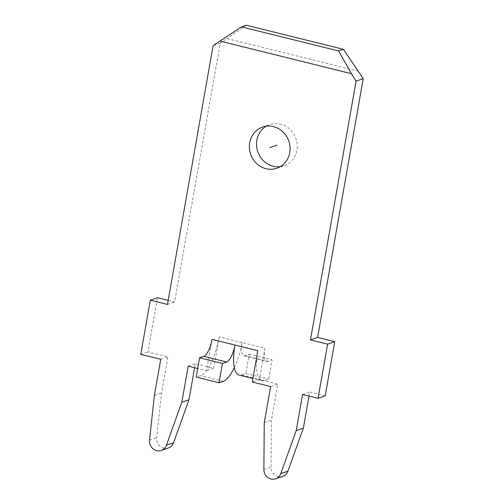 <?xml version="1.0" encoding="UTF-8"?>
<svg xmlns="http://www.w3.org/2000/svg" width="504" height="504" viewBox="0 0 504 504"><rect width="100%" height="100%" fill="white"/><g stroke="black" fill="none" stroke-linecap="round" stroke-linejoin="round"><path stroke-width="0.38" stroke-dasharray="2.52 1.89" d="M212.052 339.375L206.539 370.667L197.688 368.474M280.312 166.66A21.811 20.179 -109.1 0 0 284.017 165.791A21.811 20.179 -109.1 0 0 296.906 150.142A21.811 20.179 -109.1 0 0 289.976 129.289A21.811 20.179 -109.1 0 0 269.76 124.564A21.811 20.179 -109.1 0 0 266.314 126.164M234.303 367.643A35.519 11.554 -76.1 0 0 242.084 342.575L219.208 336.899L213.69 368.197L195.344 363.642L194.626 367.712M264.959 348.245A15.58 5.065 103.9 0 0 266.792 361.437L243.917 355.761A15.58 5.065 103.9 0 1 242.084 342.575L264.959 348.245L259.522 379.077A35.519 11.554 -76.1 0 1 257.809 350.721M282.801 476.33A9.349 8.65 70.9 0 1 271.02 466.969L271.417 420.204L277.78 384.092L259.44 379.544L259.522 379.077A35.519 11.554 -76.1 0 0 261.992 380.791L252.901 378.536M325.212 395.854L309.727 392.017L309.009 396.081M168.191 300.378L174.623 301.972L220.254 43.193L227.039 38.587L358.577 71.215M168.418 447.955A9.349 8.65 70.9 0 1 156.694 437.63L161.526 392.944L167.895 356.838L147.918 351.88L157.469 297.719M188.194 366.118L195.344 363.642M213.69 368.197L206.539 370.667M219.208 336.899A35.519 11.554 -76.1 0 1 206.621 370.201A35.519 11.554 -76.1 0 1 200.422 375.606L196.176 377.074M243.917 355.761A15.58 5.065 103.9 0 0 245.013 355.685L249.259 354.218L245.864 373.477L241.618 374.945A35.519 11.554 -76.1 0 1 239.117 375.115M266.792 361.437A15.58 5.065 103.9 0 0 267.895 361.362L272.135 359.894L268.739 379.153L264.499 380.621A35.519 11.554 -76.1 0 1 261.992 380.791M259.44 379.544L252.29 382.013M270.629 386.562L277.78 384.092M264.266 422.673L271.417 420.204M302.576 394.487L309.727 392.017M246.198 25.2L227.039 38.587M220.254 43.193L213.104 45.662M167.473 304.447L174.623 301.972M140.767 354.356L147.918 351.88M160.745 359.308L167.895 356.838M154.375 395.419L161.526 392.944M245.864 373.477L268.739 379.153M249.259 354.218L272.135 359.894M223.297 381.282L200.422 375.606M241.618 374.945L264.499 380.621M263.869 469.438L271.02 466.969M149.543 440.105L156.694 437.63M245.013 355.685L267.895 361.362M276.866 168.26L284.017 165.791M262.609 127.04L269.76 124.564"/><path stroke-width="0.76" d="M197.688 368.474L188.194 366.118L181.824 402.224L166.389 445.259A9.349 8.65 70.9 0 1 161.267 450.431A9.349 8.65 70.9 0 1 149.543 440.105L154.375 395.419L160.745 359.308L140.767 354.356L150.318 300.189L167.473 304.447L213.104 45.662L241.41 26.857L338.631 50.967L351.427 73.691L219.883 41.063M241.41 26.857L246.198 25.2L343.419 49.316L363.233 78.656L356.082 81.125L351.427 73.691M356.082 81.125L310.451 339.91L327.606 344.163L318.055 398.33L302.576 394.487L296.207 430.599L280.766 473.628A9.349 8.65 70.9 0 1 275.65 478.8A9.349 8.65 70.9 0 1 263.869 469.438L264.266 422.673L270.629 386.562L252.29 382.013L257.809 350.721L212.052 339.375A15.58 5.065 103.9 0 1 203.818 356.347L199.571 357.815L196.176 377.074L219.051 382.75L222.447 363.491L226.693 362.023A15.58 5.065 103.9 0 0 234.933 345.045A35.519 11.554 -76.1 0 0 234.303 367.643A35.519 11.554 -76.1 0 1 223.297 381.282L219.051 382.75M249.719 142.682A21.811 20.179 -109.1 0 0 256.649 163.535A21.811 20.179 -109.1 0 0 276.866 168.26A21.811 20.179 -109.1 0 0 289.756 152.611A21.811 20.179 -109.1 0 0 282.826 131.758A21.811 20.179 -109.1 0 0 262.609 127.04A21.811 20.179 -109.1 0 0 249.719 142.682M266.314 126.164A21.811 20.179 -109.1 0 0 256.87 140.213A21.811 20.179 -109.1 0 0 280.312 166.66M194.626 367.712L188.981 399.754L173.54 442.789A9.349 8.65 70.9 0 1 168.418 447.955L161.267 450.431M309.009 396.081L303.358 428.123L287.916 471.158A9.349 8.65 70.9 0 1 282.801 476.33L275.65 478.8M363.233 78.656L317.602 337.434L334.763 341.693L325.212 395.854L318.055 398.33M150.318 300.189L157.469 297.719L168.191 300.378M181.824 402.224L188.981 399.754M252.901 378.536L239.117 375.115A35.519 11.554 -76.1 0 1 234.303 367.643M296.207 430.599L303.358 428.123M327.606 344.163L334.763 341.693M310.451 339.91L317.602 337.434M343.419 49.316L338.631 50.967M222.447 363.491L199.571 357.815M269.734 147.647L276.891 145.177M226.693 362.023L203.818 356.347M280.766 473.628L287.916 471.158M166.389 445.259L173.54 442.789"/></g></svg>
